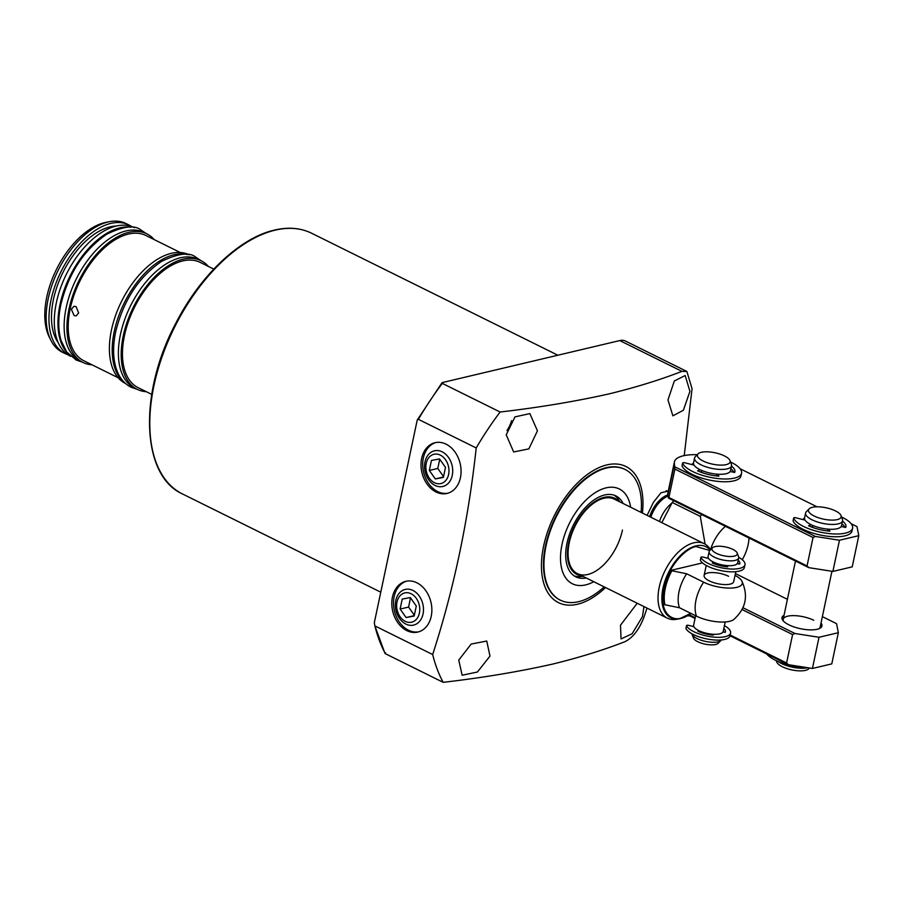 <?xml version="1.0" encoding="UTF-8"?>
<svg xmlns="http://www.w3.org/2000/svg" width="904" height="904" viewBox="0 0 904 904"><rect width="100%" height="100%" fill="white"/><g stroke="black" fill="none" stroke-linecap="round" stroke-linejoin="round"><path stroke-width="1.36" d="M506.229 434.824L514.986 416.88L529.857 413.603L537.451 430.824L528.863 448.87L513.664 451.966L506.229 434.824M458.757 660.089L471.176 644.055L486.747 641.038L489.979 656.089L477.425 672.011L462.136 675.22L458.757 660.089M605.51 587.543A75.947 42.341 -63.6 0 1 577.532 604.234A75.947 42.341 -63.6 0 1 543.62 546.061A75.947 42.341 -63.6 0 1 606.889 464.905A75.947 42.341 -63.6 0 1 642.416 513.054M476.205 447.966L418.405 419.332L417.23 420.032L374.312 622.698L374.877 625.907L432.677 654.541C453.876 589.001 468.385 520.139 476.205 447.966A213.48 119.012 -63.6 0 1 500.127 412.021C539.259 407.467 575.678 401.387 609.398 393.816C635.851 387.353 660.033 379.872 681.944 371.363L686.87 371.465L692.057 388.72L684.226 455.593M432.677 654.541A213.48 119.012 116.4 0 0 443.163 682.339L385.364 653.705A213.48 119.012 -63.6 0 1 374.877 625.907L384.991 653.4M647.015 608.098L643.863 617.455C639.094 629.647 632.8 637.727 624.98 641.682C603.07 650.191 578.888 657.671 552.434 664.135C518.715 671.717 482.295 677.785 443.163 682.339M435.999 491.979A26.069 19.651 76.7 0 1 421.015 465.424A26.069 19.651 76.7 0 1 435.039 442.7A26.069 19.651 76.7 0 1 446.079 444.158A26.069 19.651 76.7 0 1 461.074 470.713A26.069 19.651 76.7 0 1 447.051 493.437A26.069 19.651 76.7 0 1 435.999 491.979M435.886 442.519A26.069 19.651 -103.3 0 0 422.722 465.594A26.069 19.651 -103.3 0 0 437.694 491.584A26.069 19.651 -103.3 0 0 447.887 493.211M406.789 630.608A26.069 19.651 76.7 0 1 391.794 604.053A26.069 19.651 76.7 0 1 405.828 581.328A26.069 19.651 76.7 0 1 416.868 582.786A26.069 19.651 76.7 0 1 431.863 609.341A26.069 19.651 76.7 0 1 417.84 632.065A26.069 19.651 76.7 0 1 406.789 630.608M406.676 581.148A26.069 19.651 -103.3 0 0 393.511 604.222A26.069 19.651 -103.3 0 0 408.484 630.212A26.069 19.651 -103.3 0 0 418.676 631.839M643.953 606.584L642.461 616.618L632.099 633.76L621.048 638.936L620.494 625.206L637.23 603.25M667.966 399.93L674.339 380.957L685.164 375.533L689.933 391.353L683.356 410.28L672.881 415.829L667.966 399.93M647.094 515.37L653.434 502.285L660.994 492.77L667.898 491.154M667.378 491.324A24.939 13.899 116.4 0 0 666.768 490.782M604.177 586.877A72.919 40.657 -63.6 0 1 560.333 600.154L559.836 599.917A72.919 40.657 -63.6 0 1 549.677 530.987A72.919 40.657 -63.6 0 1 606.301 467.684A72.919 40.657 -63.6 0 1 624.574 469.221L625.071 469.47A72.919 40.657 -63.6 0 1 641.083 512.398M661.83 522.67L672.237 502.488A48.172 26.86 116.4 0 1 673.683 500.703M748.987 538.004A30.227 16.848 -63.6 0 1 748.15 544.581A30.227 16.848 -63.6 0 1 742.263 559.712M690.984 613.432A39.595 22.08 -63.6 0 1 680.689 618.505A39.595 22.08 -63.6 0 1 679.808 618.698L676.859 619.251A41.561 23.165 -63.6 0 1 667.367 618.178A41.561 23.165 -63.6 0 1 661.57 578.888A41.561 23.165 -63.6 0 1 693.843 542.807A41.561 23.165 -63.6 0 1 704.261 543.688A41.561 23.165 -63.6 0 1 710.487 549.869A30.227 16.848 -63.6 0 1 725.449 526.343M701.741 514.602A48.172 26.86 116.4 0 0 700.295 516.387L672.237 502.488M705.109 544.151L700.295 516.387M650.846 517.235A24.182 13.481 -63.6 0 1 668.045 496.047M649.603 516.613A24.555 13.696 -63.6 0 1 667.819 494.906M506.963 430.586A20.781 11.582 116.4 0 0 511.585 420.665M418.405 419.332A213.48 119.012 -63.6 0 1 442.327 383.386L442.553 382.516L442.327 383.386L500.127 412.021M442.553 382.516L619.782 340.571A22.668 12.633 -63.6 0 1 625.466 341.045L686.87 371.465M385.579 652.835L385.364 653.705M560.333 600.154A72.919 40.657 -63.6 0 1 546.05 545.846A72.919 40.657 -63.6 0 1 625.071 469.47M622.449 530.083A41.561 23.165 -63.6 0 1 577.419 573.622A41.561 23.165 -63.6 0 1 569.271 542.671A41.561 23.165 -63.6 0 1 614.313 499.132L704.261 543.688M593.759 581.724A52.895 29.493 -63.6 0 1 562.028 544.389A52.895 29.493 -63.6 0 1 597.917 491.064A52.895 29.493 -63.6 0 1 630.653 507.234M618.833 501.37A42.533 23.707 116.4 0 0 591.103 504.319A42.533 23.707 116.4 0 0 568.65 542.818A42.533 23.707 116.4 0 0 581.927 575.859M574.187 575.893A45.155 25.176 116.4 0 0 582.764 576.334L582.854 576.323M619.749 501.833L619.715 501.743A45.155 25.176 116.4 0 0 614.166 495.2M586.233 577.984A45.155 25.176 -63.6 0 1 575.825 576.842A45.155 25.176 -63.6 0 1 566.977 543.214A45.155 25.176 -63.6 0 1 615.906 495.923A45.155 25.176 -63.6 0 1 623.127 503.505M735.799 571.678L733.686 581.69A15.108 5.266 -168.1 0 1 724.59 584.572A15.108 5.266 -168.1 0 1 709.233 580.865A15.108 5.266 -168.1 0 1 704.114 575.452A15.108 5.266 -168.1 0 1 713.211 572.571A15.108 5.266 -168.1 0 1 728.567 576.289M670.497 570.481L686.656 573.78L703.617 582.187A23.899 8.328 11.9 0 0 730.952 588.063A23.899 8.328 11.9 0 0 741.788 580.944C748.591 595.838 745.879 608.72 733.641 619.602A23.899 8.328 -168.1 0 1 696.464 616.155L679.492 607.748L663.333 604.448C661.728 594.075 664.112 582.752 670.497 570.481L702.51 562.898M741.788 580.944A23.899 8.328 11.9 0 0 735.02 575.385M679.492 607.748A30.227 16.848 -63.6 0 1 686.656 573.78M695.628 615.737L693.639 625.184A15.108 5.266 11.9 0 0 702.758 632.224A15.108 5.266 11.9 0 0 719.663 633.874A15.108 5.266 11.9 0 0 723.211 631.421L725.2 621.963M737.189 553.022L738.579 556.774A15.108 5.266 -168.1 0 1 738.692 557.949L737.675 562.796A15.108 5.266 -168.1 0 1 734.127 565.249A15.108 5.266 -168.1 0 1 717.222 563.599A15.108 5.266 -168.1 0 1 708.092 556.57L709.12 551.711A15.108 5.266 -168.1 0 1 709.696 550.683L712.476 547.813A12.927 4.509 -168.1 0 1 715.019 546.604A12.927 4.509 -168.1 0 1 728.183 547.609A12.927 4.509 -168.1 0 1 737.189 553.022A12.927 4.509 -168.1 0 1 734.251 556.129A12.927 4.509 -168.1 0 1 718.556 554.276A12.927 4.509 -168.1 0 1 712.476 547.813M738.692 557.949A15.108 5.266 -168.1 0 1 735.144 560.401A15.108 5.266 -168.1 0 1 718.239 558.751A15.108 5.266 -168.1 0 1 709.12 551.711M691.922 633.772A15.108 5.266 11.9 0 0 692.068 634.337A15.108 5.266 11.9 0 0 702.589 640.665A15.108 5.266 11.9 0 0 717.991 641.84A15.108 5.266 11.9 0 0 720.951 640.427A15.108 5.266 11.9 0 0 721.313 639.964M692.068 634.337L693.458 638.077A12.927 4.509 11.9 0 0 702.464 643.49A12.927 4.509 11.9 0 0 715.629 644.507A12.927 4.509 11.9 0 0 718.171 643.286L720.951 640.427M815.092 528.298A15.3 5.334 -168.1 0 1 812.368 527.1M841.025 515.596L842.415 519.348A18.894 6.577 -168.1 0 1 842.562 520.817L841.534 525.676A18.894 6.577 -168.1 0 1 837.104 528.738A18.894 6.577 -168.1 0 1 815.973 526.67A18.894 6.577 -168.1 0 1 804.56 517.879L805.588 513.031A18.894 6.577 -168.1 0 1 806.311 511.732L809.091 508.873A16.713 5.819 -168.1 0 1 812.368 507.302A16.713 5.819 -168.1 0 1 829.386 508.602A16.713 5.819 -168.1 0 1 841.025 515.596A16.713 5.819 -168.1 0 1 837.228 519.619A16.713 5.819 -168.1 0 1 816.945 517.212A16.713 5.819 -168.1 0 1 809.091 508.873M842.562 520.817A18.894 6.577 -168.1 0 1 838.121 523.891A18.894 6.577 -168.1 0 1 816.99 521.823A18.894 6.577 -168.1 0 1 805.588 513.031M778.276 661.581A18.894 6.577 11.9 0 0 807.588 667.762M776.299 660.688L776.807 662.067A16.713 5.819 11.9 0 0 788.446 669.062A16.713 5.819 11.9 0 0 805.464 670.372A16.713 5.819 11.9 0 0 808.741 668.802L809.521 668.011M704.069 473.3A15.3 5.334 -168.1 0 1 701.346 472.091M730.003 460.599L731.392 464.351A18.894 6.577 -168.1 0 1 731.528 465.82L730.511 470.679A18.894 6.577 -168.1 0 1 726.07 473.741A18.894 6.577 -168.1 0 1 704.939 471.673A18.894 6.577 -168.1 0 1 693.537 462.882L694.554 458.034A18.894 6.577 -168.1 0 1 695.278 456.735L698.057 453.876A16.713 5.819 -168.1 0 1 701.346 452.305A16.713 5.819 -168.1 0 1 718.364 453.605A16.713 5.819 -168.1 0 1 730.003 460.599A16.713 5.819 -168.1 0 1 726.206 464.622A16.713 5.819 -168.1 0 1 705.911 462.215A16.713 5.819 -168.1 0 1 698.057 453.876M731.528 465.82A18.894 6.577 -168.1 0 1 727.098 468.882A18.894 6.577 -168.1 0 1 705.967 466.826A18.894 6.577 -168.1 0 1 694.554 458.034M687.379 615.816A16.713 5.819 11.9 0 0 689.831 615.873M802.876 519.563A20.408 7.108 -168.1 0 1 804.515 518.184M691.854 464.566A20.408 7.108 -168.1 0 1 693.492 463.187M667.864 495.109L674.429 463.921A37.787 13.164 -168.1 0 1 674.429 461.933L667.853 493.121A37.787 13.164 11.9 0 0 667.864 495.109L668.463 498.115L808.843 567.655L832.889 571.43L852.223 566.853L858.8 535.665L856.992 526.625L851.139 523.732M808.843 567.655L807.046 565.938L813.035 537.518L815.419 536.467L839.466 540.242L832.889 571.43M668.463 498.115L668.915 497.516L807.046 565.938M674.429 463.921L674.904 469.097L668.915 497.516M674.429 461.933A37.787 13.164 -168.1 0 1 697.244 454.712M839.466 540.242L858.8 535.665M674.904 469.097L813.035 537.518M675.039 466.927L815.419 536.467M816.979 506.805L740.116 468.735M841.454 525.97A20.408 7.108 -168.1 0 1 841.963 526.738M730.421 470.973A20.408 7.108 -168.1 0 1 730.929 471.741M783.553 621.195A18.894 6.577 -168.1 0 1 783.203 619.251A18.894 6.577 -168.1 0 1 794.582 615.647A18.894 6.577 -168.1 0 1 813.769 620.28M821.024 623.025A20.408 7.108 -168.1 0 1 819.973 628.246A20.408 7.108 -168.1 0 1 788.932 624.845A20.408 7.108 -168.1 0 1 782.898 620.438A20.408 7.108 -168.1 0 1 784.05 615.24M688.452 615.183L695.052 618.46M730.014 635.772L788.39 664.689L812.436 668.463L831.782 663.886L838.347 632.698L836.539 623.658L822.369 616.641M788.39 664.689L786.593 662.982L792.582 634.563L794.966 633.501L819.013 637.275L812.436 668.463M689.176 614.72L695.21 617.714M723.177 631.568L723.844 631.896M730.172 635.026L786.593 662.982M819.013 637.275L838.347 632.698M742.116 609.556L792.582 634.563M742.986 607.748L794.966 633.501M787.395 599.318L735.404 573.565M831.929 571.271L820.177 627.037A18.894 6.577 -168.1 0 1 819.058 628.687M700.442 559.938A1.887 0.655 11.9 0 0 700.34 560.084A1.887 0.655 11.9 0 0 700.363 560.265A22.668 7.899 11.9 0 0 707.719 566.232A22.668 7.899 11.9 0 0 730.76 571.814A22.668 7.899 11.9 0 0 744.41 567.475L744.998 564.706A22.668 7.899 -168.1 0 1 731.336 569.034A22.668 7.899 -168.1 0 1 708.307 563.463A22.668 7.899 -168.1 0 1 700.95 557.497A1.887 0.655 -168.1 0 1 700.928 557.316A1.887 0.655 -168.1 0 1 703.12 557.113L708.6 558.491M738.726 557.339A22.668 7.899 -168.1 0 1 744.998 564.706M727.404 565.633L727.709 566.842A17.379 6.057 -168.1 0 1 712.295 562.955L713.674 562.198M737.619 562.989A17.379 6.057 -168.1 0 1 738.534 564.006M738.218 560.22A17.379 6.057 -168.1 0 1 739.822 563.61A17.379 6.057 -168.1 0 1 739.698 564.006L737.235 563.678M686.046 628.212A1.887 0.655 11.9 0 0 685.955 628.359A1.887 0.655 11.9 0 0 685.978 628.54A22.668 7.899 11.9 0 0 693.334 634.506A22.668 7.899 11.9 0 0 716.375 640.077A22.668 7.899 11.9 0 0 730.025 635.749L730.601 632.981A22.668 7.899 -168.1 0 1 716.951 637.309A22.668 7.899 -168.1 0 1 693.922 631.738A22.668 7.899 -168.1 0 1 686.565 625.771A1.887 0.655 -168.1 0 1 686.531 625.591A1.887 0.655 -168.1 0 1 688.735 625.387L693.888 626.687M724.42 625.658A22.668 7.899 -168.1 0 1 730.601 632.981M713.324 634.269L713.324 635.116A17.379 6.057 -168.1 0 1 697.899 631.229L698.758 630.596M723.245 631.263A17.379 6.057 -168.1 0 1 724.149 632.269M723.833 628.495A17.379 6.057 -168.1 0 1 725.426 631.885A17.379 6.057 -168.1 0 1 725.302 632.28L722.997 631.986M807.973 667.762A30.227 10.532 -168.1 0 1 775.485 660.293A30.227 10.532 -168.1 0 1 766.694 653.942M841.545 516.986A30.227 10.532 -168.1 0 1 842.347 517.37A30.227 10.532 -168.1 0 1 852.596 528.185A30.227 10.532 -168.1 0 1 834.392 533.959A30.227 10.532 -168.1 0 1 803.679 526.523A30.227 10.532 -168.1 0 1 793.689 518.15A1.887 0.655 -168.1 0 1 793.667 517.992A1.887 0.655 -168.1 0 1 795.859 517.789L805.08 520.116M852.596 528.185L852.009 530.953A30.227 10.532 -168.1 0 1 833.804 536.727A30.227 10.532 -168.1 0 1 803.091 529.292A30.227 10.532 -168.1 0 1 793.102 520.919A1.887 0.655 -168.1 0 1 793.09 520.772A1.887 0.655 -168.1 0 1 793.158 520.636M812.786 525.473L811.95 527.202M827.962 529.145L827.578 530.942L827.894 529.145M845.093 527.507A23.425 8.159 11.9 0 0 841.906 523.891M842.494 521.122A23.425 8.159 -168.1 0 1 845.941 526.783A23.425 8.159 -168.1 0 1 845.726 527.405L841.161 526.535M828.991 529.224L829.883 531.156A23.425 8.159 -168.1 0 1 808.617 525.778L811.193 524.749M730.511 461.989A30.227 10.532 -168.1 0 1 731.325 462.373A30.227 10.532 -168.1 0 1 741.562 473.187A30.227 10.532 -168.1 0 1 723.358 478.962A30.227 10.532 -168.1 0 1 692.645 471.526A30.227 10.532 -168.1 0 1 682.656 463.153A1.887 0.655 -168.1 0 1 682.644 462.995A1.887 0.655 -168.1 0 1 684.836 462.791L694.057 465.119M741.562 473.187L740.975 475.956A30.227 10.532 -168.1 0 1 722.771 481.73A30.227 10.532 -168.1 0 1 692.068 474.295A30.227 10.532 -168.1 0 1 682.079 465.922A1.887 0.655 -168.1 0 1 682.057 465.775A1.887 0.655 -168.1 0 1 682.136 465.639M701.764 470.475L700.916 472.204M716.928 474.148L716.556 475.945L716.861 474.148M734.059 472.509A23.425 8.159 11.9 0 0 730.884 468.893M731.46 466.125A23.425 8.159 -168.1 0 1 734.907 471.786A23.425 8.159 -168.1 0 1 734.703 472.408L730.138 471.538M717.957 474.227L718.861 476.148A23.425 8.159 -168.1 0 1 697.583 470.781L700.159 469.752M213.773 269.109L200.202 262.386A69.902 38.974 116.4 0 0 124.458 335.599A69.902 38.974 116.4 0 0 138.154 387.658L151.725 394.381M146.324 391.703A71.789 40.025 -63.6 0 1 137.306 389.353A71.789 40.025 -63.6 0 1 123.249 335.892A71.789 40.025 -63.6 0 1 201.038 260.691A71.789 40.025 -63.6 0 1 208.372 266.431M120.447 334.491A71.789 40.025 116.4 0 0 134.504 387.963L137.306 389.353L131.023 387.206C123.78 383.454 118.763 376.979 115.949 367.781C112.921 357.453 112.819 345.497 115.655 331.892C123.385 300.501 138.707 276.997 161.613 261.358C178.009 253.47 189.32 252.013 195.524 256.985L201.016 260.68L198.236 259.301A71.789 40.025 116.4 0 0 120.447 334.491M124.21 382.279A71.789 40.025 -63.6 0 1 114.254 331.429A71.789 40.025 -63.6 0 1 187.478 254.555M189.264 254.86L189.241 254.838A71.789 40.025 116.4 0 0 111.452 330.039A71.789 40.025 116.4 0 0 125.509 383.499L125.532 383.522M78.648 312.908L76.196 315.858L74.151 315.575L71.337 309.292L73.936 306.298L76.049 306.569L78.648 312.908M180.224 252.487L145.951 235.515A69.902 38.974 116.4 0 0 70.207 308.727A69.902 38.974 116.4 0 0 83.902 360.786L118.175 377.759M92.072 364.832A71.789 40.025 -63.6 0 1 83.066 362.481A71.789 40.025 -63.6 0 1 68.998 309.021A71.789 40.025 -63.6 0 1 146.798 233.82A71.789 40.025 -63.6 0 1 154.132 239.56M146.798 233.82L143.985 232.43A71.789 40.025 116.4 0 0 66.195 307.62A71.789 40.025 116.4 0 0 80.253 361.091L83.066 362.481M68.116 353.758A71.789 40.025 -63.6 0 1 60.003 304.558A71.789 40.025 -63.6 0 1 130.797 227.209M134.425 227.695L134.142 227.548A71.789 40.025 116.4 0 0 56.353 302.75A71.789 40.025 116.4 0 0 70.41 356.21L70.693 356.357M116.209 226.023A68.015 37.911 116.4 0 0 53.426 299.529A68.015 37.911 116.4 0 0 58.331 342.865M67.834 354.707A71.789 40.025 -63.6 0 1 65.077 353.566A71.789 40.025 -63.6 0 1 51.008 300.105A71.789 40.025 -63.6 0 1 128.809 224.904A71.789 40.025 -63.6 0 1 131.385 226.407M128.809 224.904L125.995 223.514A71.789 40.025 116.4 0 0 109.599 221.661A71.789 40.025 116.4 0 0 108.005 222A71.789 40.025 116.4 0 0 48.206 298.716A71.789 40.025 116.4 0 0 50.85 340.254A71.789 40.025 116.4 0 0 62.263 352.176L65.077 353.566M109.599 221.661L106.31 222.282A69.608 38.804 116.4 0 0 104.774 222.61A69.608 38.804 116.4 0 0 56.014 270.319A69.608 38.804 116.4 0 0 49.358 337.271L50.85 340.254M442.169 451.83A18.329 13.809 76.7 0 1 452.701 470.182A18.329 13.809 76.7 0 1 443.322 486.341A18.329 13.809 76.7 0 1 435.084 485.448A18.329 13.809 76.7 0 1 424.541 466.464A18.329 13.809 76.7 0 1 434.892 450.712A18.329 13.809 76.7 0 1 442.169 451.83M440.327 455.119A15.052 11.345 76.7 0 1 448.61 474.476A15.052 11.345 76.7 0 1 434.508 482.736A15.052 11.345 76.7 0 1 426.225 463.379A15.052 11.345 76.7 0 1 440.327 455.119M443.389 477.414L445.502 467.402L439.525 458.927L431.445 460.441L429.332 470.453L435.31 478.928L443.389 477.414M435.31 478.928L443.48 476.996M429.332 470.453L437.796 468.441L443.559 476.623M439.739 459.221L437.796 468.441M412.958 590.459A18.329 13.809 76.7 0 1 423.479 608.799A18.329 13.809 76.7 0 1 414.111 624.969A18.329 13.809 76.7 0 1 405.873 624.076A18.329 13.809 76.7 0 1 395.33 605.081A18.329 13.809 76.7 0 1 405.681 589.329A18.329 13.809 76.7 0 1 412.958 590.459M411.117 593.747A15.052 11.345 76.7 0 1 419.399 613.104A15.052 11.345 76.7 0 1 405.297 621.353A15.052 11.345 76.7 0 1 397.014 602.007A15.052 11.345 76.7 0 1 411.117 593.747M414.179 616.031L416.292 606.03L410.314 597.544L402.235 599.069L400.122 609.07L406.099 617.556L414.179 616.031M406.099 617.556L414.269 615.624M400.122 609.07L408.585 607.07L414.348 615.251M410.529 597.849L408.585 607.07M182.472 493.946C141.295 475.651 138.493 393.681 175.342 324.163C199.739 275.878 239.65 237.854 274.511 230.079C288.308 226.847 300.67 227.898 311.609 233.232A145.465 81.1 116.4 0 0 275.155 230.158A145.465 81.1 116.4 0 0 162.189 356.436A145.465 81.1 116.4 0 0 182.472 493.946L380.742 592.165M659.479 521.506A24.182 13.481 -63.6 0 1 671.796 503.178M619.782 340.571L681.944 371.363M690.814 613.353L681.096 618.042C673.503 621.206 658.474 614.584 663.705 588.221C669.615 561.7 689.164 546.897 696.148 546.604L709.855 550.513M691.018 613.454L679.808 618.698A39.595 22.08 -63.6 0 1 663.14 587.543A39.595 22.08 -63.6 0 1 695.99 545.869A39.595 22.08 -63.6 0 1 710.205 550.152M672.011 570.537A37.346 20.826 116.4 0 0 664.858 604.494M696.464 616.155A30.227 16.848 -63.6 0 1 703.617 582.187M700.95 557.497L700.363 560.265M714.906 562.74L714.646 563.949M726.319 566.718L726.567 565.565M686.565 625.771L685.978 628.54M700.442 631.354L700.261 632.224M711.934 634.992L712.103 634.179M793.102 520.919L793.689 518.15M812.651 525.416L812.289 527.122M682.079 465.922L682.656 463.153M701.617 470.419L701.255 472.125M666.158 490.714L668.158 491.697M417.23 420.032L441.977 382.799M311.609 233.232L557.87 355.227M577.419 573.622L667.367 618.178M704.114 575.452L706.227 565.452M783.203 619.251L795.475 561.034M700.34 560.084L700.928 557.316M714.793 564.006L715.041 562.796M726.262 566.706L726.5 565.554M685.955 628.359L686.531 625.591M700.408 632.269L700.589 631.41M711.866 634.981L712.036 634.179M793.667 517.992L793.09 520.772M682.644 462.995L682.057 465.775M146.177 233.514L140.685 229.819C134.47 224.847 123.17 226.305 106.774 234.192C83.869 249.832 68.546 273.336 60.817 304.727C57.98 318.332 58.082 330.288 61.11 340.616L66.625 351.893L76.185 360.041L82.445 362.176"/></g></svg>
